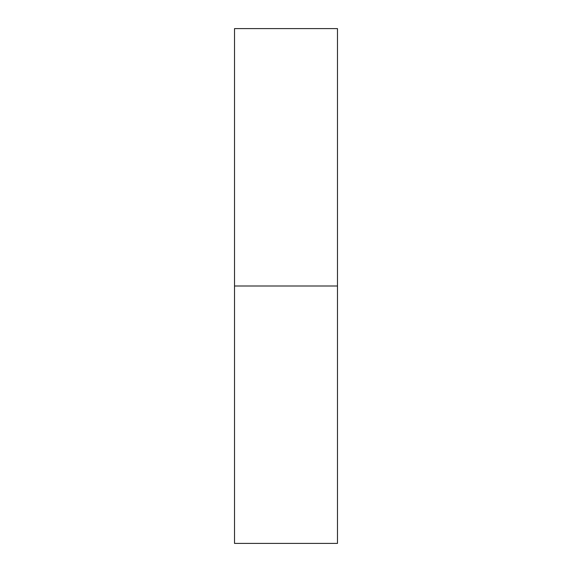 <?xml version="1.0" encoding="UTF-8"?>
<svg xmlns="http://www.w3.org/2000/svg" width="572" height="572" viewBox="0 0 572 572"><rect width="100%" height="100%" fill="white"/><g stroke="black" fill="none" stroke-linecap="round" stroke-linejoin="round"><path stroke-width="0.86" d="M337.48 28.6L337.48 543.4L337.48 286L234.52 286L234.52 543.4L234.52 286L337.48 286L337.48 28.6L234.52 28.6L234.52 286L234.52 28.6M337.48 543.4L234.52 543.4"/></g></svg>
